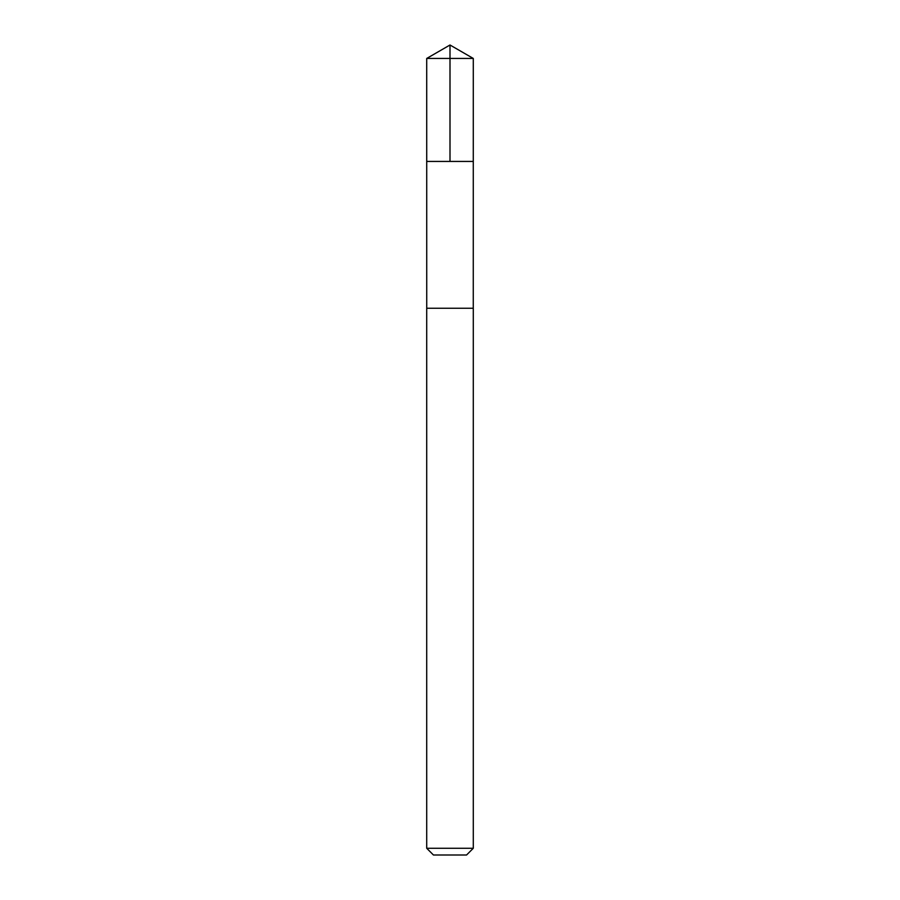 <?xml version="1.0" encoding="UTF-8"?>
<svg xmlns="http://www.w3.org/2000/svg" width="900" height="900" viewBox="0 0 900 900"><rect width="100%" height="100%" fill="white"/><g stroke="black" fill="none" stroke-linecap="round" stroke-linejoin="round"><path stroke-width="1.35" d="M467.269 161.438L473.276 161.438L473.287 58.444L426.713 58.444L426.724 161.438L473.276 161.438L473.265 308.25L426.735 308.25L426.724 161.438L467.269 161.438M473.287 308.25L426.713 308.25L426.713 848.273L473.287 848.273L473.287 308.25M473.287 848.273L466.56 855L433.44 855L426.713 848.273M450 161.438L450 45L426.713 58.444M450 45L473.287 58.444"/></g></svg>
